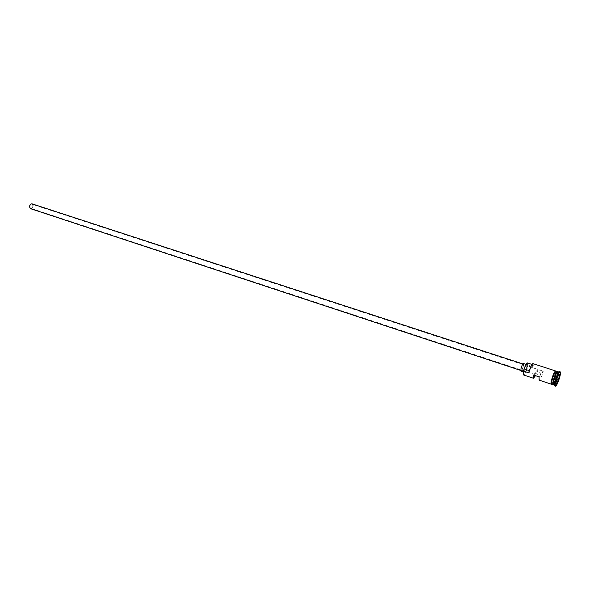 <?xml version="1.0" encoding="UTF-8"?>
<svg xmlns="http://www.w3.org/2000/svg" width="590" height="590" viewBox="0 0 590 590"><rect width="100%" height="100%" fill="white"/><g stroke="black" fill="none" stroke-linecap="round" stroke-linejoin="round"><path stroke-width="0.44" stroke-dasharray="2.95 2.21" d="M523.625 374.989C525.063 374.303 526.494 371.257 527.91 365.866L527.615 365.881C526.11 371.494 524.687 374.399 523.345 374.613M29.81 206.802C30.002 205.055 30.739 204.214 32.008 204.273L32.9 205.763C32.708 207.503 31.971 208.344 30.695 208.285L29.81 206.802M534.651 373.404L540.307 375.262L540.418 374.694C541.023 372.423 541.613 371.14 542.181 370.837L541.989 373.087L536.354 371.243L534.739 374.444L534.651 373.404L533.397 374.989M32.14 203.875L33.21 205.659C32.974 207.746 32.089 208.757 30.562 208.683M523.286 366.007C522.585 368.706 521.87 370.225 521.14 370.564L521.118 368.632C521.826 365.925 522.541 364.406 523.271 364.067L523.286 366.007M523.448 363.529L523.47 365.793C522.644 368.934 521.811 370.712 520.963 371.103M526.796 366.884C525.97 370.033 525.137 371.803 524.296 372.209L524.289 369.952C525.115 366.796 525.948 365.011 526.789 364.613L526.796 366.884M554.312 384.06L557.889 373.846M557.993 372.755L557.72 371.641M553.236 384.732C554.578 383.448 555.905 380.344 557.211 375.432L557.521 371.663M554.534 385.248C555.824 384.488 557.211 381.383 558.701 375.911C559.231 373.566 559.283 372.268 558.87 372.017M554.925 385.993C556.318 385.167 557.823 381.796 559.438 375.874C560.013 373.33 560.072 371.921 559.63 371.656M535.484 375.683L537.586 369.679L543.206 371.516C541.738 376.693 540.374 379.562 539.12 380.137M527.91 365.866L532.918 367.504C533.404 365.173 533.412 363.875 532.932 363.61M555.448 375.093L555.5 374.871C556.016 372.526 556.068 371.228 555.647 370.97C554.342 371.715 552.948 374.834 551.458 380.321C550.942 382.652 550.898 383.935 551.311 384.178C551.827 384.215 552.587 383.072 553.59 380.742M553.604 380.705L555.433 375.129M551.886 384.37L553.154 383.021L552.085 384.437M556.436 373.035L553.169 382.991L556.068 375.056L556.414 371.221M553.383 384.864L554.261 384.134M543.206 371.516L541.989 373.087M537.586 369.679L536.354 371.243M529.046 370.564L528.537 372.489M532.497 363.742C533.08 363.765 533.131 364.974 532.652 367.371L532.372 364.568C531.479 364.804 530.425 366.818 529.208 370.616M556.444 372.998L556.223 371.162M527.644 365.741L527.6 364.76L532.615 366.39M527.335 362.931L527.6 364.76M540.307 375.262L539.068 376.863M553.678 382.416L554.482 382.888L556.355 378.758L557.432 374.126L556.635 373.603L554.748 377.755L553.678 382.416L555.957 383.19M554.482 382.888L556.665 383.611M554.748 377.755L556.953 378.478L555.935 383.279M556.635 373.603L558.833 374.318L557.049 378.5M557.432 374.126L558.819 374.576M556.355 378.758L556.945 378.95M557.425 371.715L557.565 371.715C557.978 371.966 557.926 373.241 557.41 375.55C555.95 380.919 554.578 383.979 553.302 384.717L553.191 384.636M553.154 384.518L553.214 384.687C554.497 383.869 555.854 380.808 557.292 375.513C557.801 373.249 557.86 371.973 557.476 371.685L557.329 371.788M555.883 371.221L555.47 375.034M555.463 375.07L553.59 380.771M553.575 380.808L551.65 384.12M552.034 384.422C553.391 383.198 554.748 380.071 556.082 375.034L556.37 371.206M542.181 370.837L32.008 204.273M520.741 370.432L521.14 370.564M523.278 371.87L524.296 372.209M553.184 384.68C554.335 383.987 555.677 380.911 557.211 375.454L557.454 371.678M531.9 364.413L532.372 364.568M525.992 364.355L526.789 364.613M522.873 363.934L523.271 364.067M534.739 374.444L30.695 208.285"/><path stroke-width="0.89" d="M523.345 374.613L523.485 370.83L523.625 374.989L533.478 378.264L535.484 375.683M520.741 370.432L30.562 208.683L29.5 206.906C29.729 204.811 30.614 203.801 32.14 203.875L522.873 363.934M523.278 371.87L520.963 371.103L520.941 368.853C521.767 365.697 522.6 363.919 523.448 363.529L525.992 364.355M557.889 373.846L557.993 372.755M554.268 383.979L554.696 381.391L557.911 372.88L558.87 372.017L557.72 371.641C556.422 372.393 555.028 375.513 553.538 381.007C553.022 383.338 552.97 384.621 553.383 384.864L554.534 385.248L554.268 383.979L554.925 385.993L555.5 386.185C556.894 385.358 558.398 381.988 560.013 376.066C560.589 373.522 560.648 372.113 560.205 371.84C558.811 372.659 557.307 376.044 555.684 382.003C555.116 384.525 555.057 385.919 555.5 386.185M557.521 371.663L557.373 371.53C556.075 372.283 554.681 375.402 553.191 380.897C552.675 383.22 552.624 384.51 553.037 384.754L553.236 384.732M560.205 371.84L559.63 371.656L558.59 372.592C557.226 374.901 556.06 377.976 555.101 381.811L554.637 384.621M551.119 384.12L539.12 380.137L539.068 376.863L533.397 374.989L533.478 378.264M523.603 371.132L528.662 372.799L531.553 364.657L532.497 363.742M557.373 371.53L556.223 371.162C554.917 371.906 553.523 375.019 552.034 380.513C551.517 382.844 551.473 384.127 551.886 384.37L553.037 384.754M559.777 374.768L558.671 379.518L556.754 383.766L555.935 383.279L557.049 378.5L558.973 374.237L559.777 374.768L558.914 374.37M555.448 370.911L532.932 363.61L531.811 364.539L528.662 372.799M531.9 364.413L527.335 362.931C526.428 363.16 525.365 365.166 524.156 368.957L523.485 370.83M555.957 383.19L556.665 383.611L558.531 379.473L559.615 374.834L558.819 374.576M556.945 378.95L558.671 379.518M553.191 384.636L553.457 380.926C554.784 375.933 556.112 372.865 557.425 371.715M557.454 371.678L557.454 371.678C556.178 372.415 554.807 375.483 553.339 380.882C552.83 383.175 552.778 384.444 553.184 384.68L553.214 384.687M551.65 384.12C550.883 384.555 550.809 383.308 551.429 380.395C550.677 383.345 550.89 384.687 552.085 384.437M556.37 371.206C555.138 371.405 553.686 374.517 552.019 380.535C551.436 383.19 551.444 384.488 552.034 384.422M551.444 380.344C553.273 373.854 554.755 370.815 555.883 371.221M524.156 368.957L529.046 370.564M553.154 384.518L553.538 380.978C555.131 375.557 556.4 372.497 557.329 371.788M556.414 371.221C554.976 370.409 553.317 373.477 551.436 380.417M557.911 372.88L558.59 372.592"/></g></svg>
